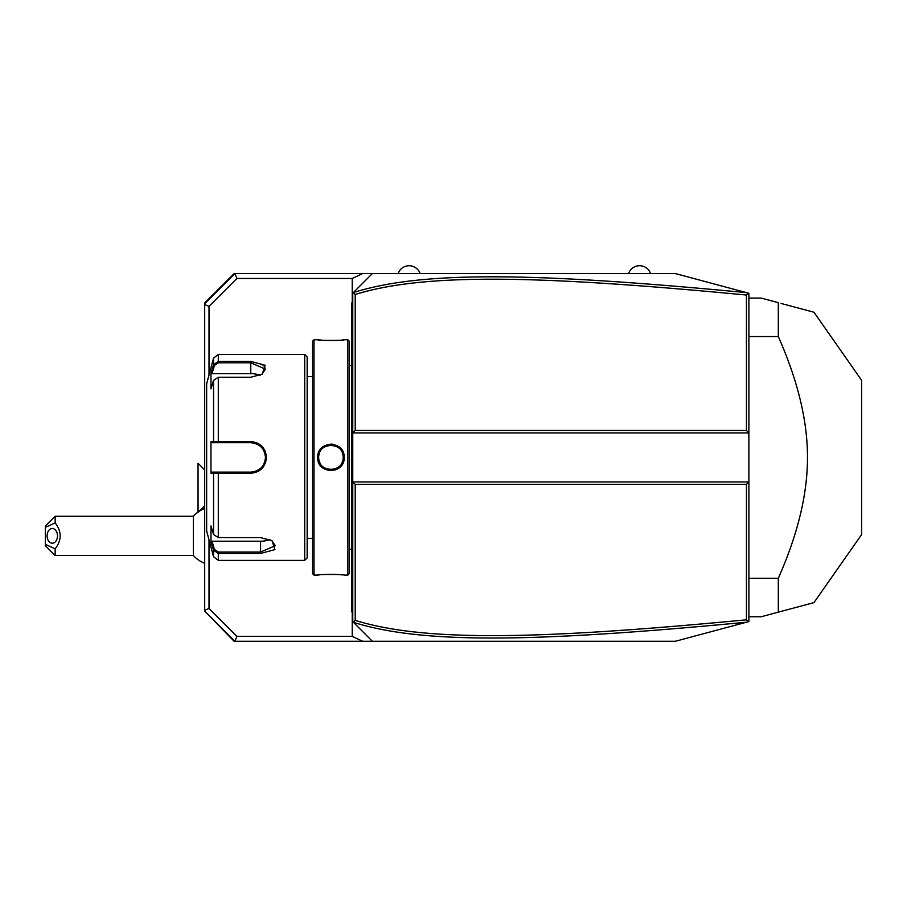 <?xml version="1.0" encoding="UTF-8"?>
<svg xmlns="http://www.w3.org/2000/svg" width="907" height="907" viewBox="0 0 907 907"><rect width="100%" height="100%" fill="white"/><g stroke="black" fill="none" stroke-linecap="round" stroke-linejoin="round"><path stroke-width="1.36" d="M352.755 349.705L351.769 349.807L351.769 303.97L352.755 302.983L351.769 303.97L351.769 302.983L352.755 302.008M357.653 288.279L372.358 273.574L675.352 273.574L746.461 292.621C536.717 272.701 423.614 270.411 353.379 292.553L352.755 293.176L352.755 621.658L353.288 622.202L355.204 620.365C424.374 641.827 537.273 639.752 746.438 619.81L746.438 484.383L355.204 484.383L352.755 481.934L748.887 481.934L746.438 484.383M352.222 612.304L352.222 636.374L362.664 641.272L372.358 641.272L353.288 622.202M746.461 292.621L748.15 293.074L746.438 295.036C537.738 275.161 424.759 272.939 355.204 294.48L355.204 430.462L352.755 432.911L748.887 432.911L748.887 621.567L675.352 641.272L372.358 641.272L357.653 626.567M353.379 292.553L372.358 273.574L362.664 273.574L352.222 278.472L352.222 302.541M362.664 641.272L234.879 641.272L204.687 611.08L234.108 641.272L234.879 641.272L236.908 636.374L352.222 636.374M355.204 430.462L746.438 430.462L748.887 432.911L748.887 293.278L748.15 293.074M204.687 611.08L204.687 302.983L234.108 273.574L362.664 273.574M204.687 303.766L234.879 273.574L236.908 278.472L209.018 306.362L204.687 304.571M236.908 278.472L352.222 278.472M209.018 539.801L209.018 608.472L236.908 636.374M209.018 375.045L209.018 306.362M209.018 608.472L204.687 610.275M198.077 512.183L198.032 463.307L198.032 512.206L199.064 511.344L198.077 512.183M204.687 505.721L199.064 511.344A29.421 29.421 0 0 1 204.687 508.43M55.157 555.481L45.35 545.674L45.35 544.359L55.157 548.837L55.157 555.481L193.384 555.481L193.384 516.253A29.421 29.421 0 0 1 198.032 512.07M193.384 555.481A29.421 29.421 0 0 0 204.687 563.292M45.35 544.359L45.35 526.06L55.157 516.253L193.384 516.253M45.35 527.375L55.157 522.897L55.157 516.253M55.157 548.837C61.823 540.187 61.823 531.536 55.157 522.897M57.481 535.867A7.358 5.204 90 0 1 52.289 543.225A7.358 5.204 90 0 1 47.085 535.867A7.358 5.204 90 0 1 52.289 528.509A7.358 5.204 90 0 1 57.481 535.867M353.288 292.644L355.204 294.48M748.15 621.771L746.438 619.81M353.379 622.293C423.218 644.344 536.241 642.213 746.461 622.213M355.204 484.383L355.204 620.365M746.438 430.462L746.438 295.036M650.591 273.574A11.678 11.678 0 0 0 628.528 273.574M420.156 273.574A11.678 11.678 0 0 0 398.105 273.574M748.887 336.554L778.308 336.554C797.831 380.645 807.559 420.927 807.479 457.423C807.559 493.93 797.831 534.223 778.308 578.292L778.308 612.157L761.143 616.76L748.887 616.76M748.887 578.292L778.308 578.292M748.887 298.086L761.143 298.086L778.308 302.677L778.308 336.554M784.827 304.435L813.964 312.235L861.65 380.339L861.65 534.495L813.964 602.611L784.827 610.411M778.308 612.157C826.787 599.176 826.787 599.176 778.308 612.157L779.703 611.794M783.603 610.74L781.04 611.431M781.04 303.414L783.603 304.106M778.308 302.677C826.787 315.67 826.787 315.67 778.308 302.677M352.755 612.837L351.769 611.862L351.769 349.807M352.755 565.14L351.769 565.038M351.769 610.876L352.755 611.862L351.769 610.876M352.755 550.719L351.769 550.821M352.755 364.126L351.769 364.024M347.846 339.762L347.846 575.083L349.32 573.621L349.32 341.225L347.846 339.762L344.172 339.762C344.921 340.59 316.928 340.578 317.699 339.762L318.153 339.808M333.425 444.317L330.84 444.079M347.846 575.083L344.172 575.083C344.932 574.267 316.951 574.256 317.699 575.083L314.015 575.083L314.015 339.762L317.699 339.762M317.699 457.423C316.94 440.19 344.932 440.19 344.172 457.423C344.932 474.656 316.928 474.656 317.699 457.423L318.674 457.423C317.915 441.618 343.957 441.618 343.186 457.423C343.957 473.227 317.915 473.227 318.674 457.423A12.256 12.256 0 0 0 318.697 458.114M319.219 339.921L321.668 340.148M323.164 340.25L324.355 340.329M325.704 340.397L327.518 340.465M329.479 340.51L330.93 340.522M332.381 340.51L334.343 340.465M336.168 340.397L337.585 340.329M342.642 339.921L343.708 339.808M335.601 469.917L338.141 468.624M340.692 466.447L342.2 464.418M342.642 574.925L340.227 574.698M338.674 574.585L337.517 574.516M336.157 574.448L334.298 574.38M332.381 574.335L324.321 574.516M319.207 574.925L318.153 575.038M314.015 575.083L312.552 573.621L312.552 341.225L314.015 339.762M304.707 354.467L304.707 560.379L307.156 557.93L307.156 356.916L304.707 354.467L218.292 354.467L218.292 361.405L250.774 361.405L265.139 365.238L262.248 374.16L250.774 377.244L218.292 377.244L213.553 380.35L210.968 388.865L210.968 373.128L213.553 364.625L218.292 361.405L218.292 362.8L250.774 362.8L265.479 369.104L261.874 374.387M304.707 560.379L218.292 560.379L218.292 553.44L213.553 550.22L210.968 541.717L210.968 525.981L213.553 534.484L213.553 473.148L210.968 473.159L210.968 441.686L250.774 441.584C260.252 442.48 265.479 447.763 266.465 457.423C265.49 467.071 260.252 472.354 250.774 473.261L213.553 473.148L214.505 472.128L211.977 472.128L250.774 472.128L218.292 472.128L218.292 537.602L260.581 537.602L272.055 540.685L274.946 549.597L260.581 553.44L218.292 553.44L260.581 553.44L260.581 552.034L218.292 552.034L214.505 549.495L211.977 541.207L260.581 541.207A14.705 7.358 0 0 0 269.912 539.529M265.127 451.028L264.651 450.031M263.608 448.319L262.928 447.412M250.865 441.584L250.774 442.718C259.674 443.568 264.572 448.477 265.479 457.423C264.583 466.368 259.674 471.277 250.774 472.128A14.705 14.705 0 0 0 251.545 472.105M264.935 367.21L263.982 366.077M262.35 364.965L260.388 364.138M214.505 549.495L213.553 550.22L213.553 556.751L206.649 530.958L206.649 383.876L213.553 358.095L213.553 364.625L214.505 365.351L218.292 362.8M213.553 380.35L213.553 441.698L214.505 442.718L250.774 442.718A14.705 14.705 0 0 1 251.545 442.729M230.673 473.261L250.774 473.261L250.774 472.128M210.968 373.128L211.977 373.639L214.505 365.351M211.977 373.639L250.774 373.639A14.705 7.358 180 0 1 260.105 375.317M211.977 442.718L214.505 442.718L211.977 442.718L210.968 441.686M214.766 442.718L217.555 442.718M218.292 377.244L218.292 442.718L250.774 442.718M252.327 442.797A14.705 14.705 0 0 1 253.881 443.047M255.423 443.466A14.705 14.705 0 0 1 256.908 444.056M258.314 444.793A14.705 14.705 0 0 1 258.994 445.224M259.64 445.688A14.705 14.705 0 0 1 260.275 446.187M260.865 446.732A14.705 14.705 0 0 1 261.443 447.298M262.951 449.169A14.705 14.705 0 0 1 263.381 449.838M264.13 451.255A14.705 14.705 0 0 1 264.436 451.981M265.139 454.271A14.705 14.705 0 0 1 265.4 455.836M265.456 456.629A14.705 14.705 0 0 1 265.456 458.216M265.4 459.01A14.705 14.705 0 0 1 265.139 460.575M264.436 462.853A14.705 14.705 0 0 1 264.13 463.59M263.381 465.008A14.705 14.705 0 0 1 262.951 465.676M261.443 467.547A14.705 14.705 0 0 1 260.876 468.114M260.275 468.647A14.705 14.705 0 0 1 259.651 469.146M258.994 469.622A14.705 14.705 0 0 1 258.325 470.041M256.908 470.79A14.705 14.705 0 0 1 255.423 471.379M253.892 471.799A14.705 14.705 0 0 1 252.327 472.048M214.766 472.128L217.555 472.128M210.968 473.159L211.977 472.128M213.553 534.484L218.292 537.602M271.681 540.459L275.286 545.731L260.581 552.034L260.581 541.207M210.968 541.717L211.977 541.207M318.754 458.806A12.256 12.256 0 0 0 318.856 459.498M318.992 460.189A12.256 12.256 0 0 0 319.173 460.858M319.377 461.527A12.256 12.256 0 0 0 319.638 462.173M319.922 462.819A12.256 12.256 0 0 0 320.613 464.033M323.448 467.128A12.256 12.256 0 0 0 324.014 467.547M324.604 467.921A12.256 12.256 0 0 0 325.216 468.261M325.851 468.579A12.256 12.256 0 0 0 326.497 468.851M327.155 469.078A12.256 12.256 0 0 0 327.824 469.282M329.196 469.554A12.256 12.256 0 0 0 329.887 469.633M330.579 469.679A12.256 12.256 0 0 0 331.282 469.679M331.973 469.633A12.256 12.256 0 0 0 332.676 469.554M334.037 469.282A12.256 12.256 0 0 0 334.717 469.078M335.375 468.851A12.256 12.256 0 0 0 336.021 468.579M336.644 468.261A12.256 12.256 0 0 0 337.257 467.921M337.846 467.547A12.256 12.256 0 0 0 338.413 467.128M341.247 464.033A12.256 12.256 0 0 0 341.939 462.819M342.234 462.173A12.256 12.256 0 0 0 342.483 461.527M342.699 460.858A12.256 12.256 0 0 0 342.869 460.189M343.016 459.498A12.256 12.256 0 0 0 343.107 458.806M343.175 458.114A12.256 12.256 0 0 0 343.175 456.731M318.674 457.423A12.256 12.256 0 0 1 318.697 456.731M318.754 456.04A12.256 12.256 0 0 1 318.856 455.348M318.992 454.656A12.256 12.256 0 0 1 319.173 453.988M319.377 453.319A12.256 12.256 0 0 1 319.638 452.661M320.25 451.403A12.256 12.256 0 0 1 320.613 450.802M323.448 447.718A12.256 12.256 0 0 1 324.014 447.298M324.604 446.924A12.256 12.256 0 0 1 325.216 446.584M325.851 446.267A12.256 12.256 0 0 1 326.497 445.995M327.155 445.768A12.256 12.256 0 0 1 327.824 445.564M329.196 445.292A12.256 12.256 0 0 1 329.887 445.212M330.579 445.167A12.256 12.256 0 0 1 331.282 445.167M331.973 445.212A12.256 12.256 0 0 1 332.676 445.292M334.037 445.564A12.256 12.256 0 0 1 334.717 445.768M335.375 445.995A12.256 12.256 0 0 1 336.021 446.267M336.644 446.584A12.256 12.256 0 0 1 337.257 446.924M337.846 447.298A12.256 12.256 0 0 1 338.413 447.718M341.247 450.802A12.256 12.256 0 0 1 341.61 451.403M342.234 452.661A12.256 12.256 0 0 1 342.483 453.319M342.699 453.988A12.256 12.256 0 0 1 342.869 454.656M343.016 455.348A12.256 12.256 0 0 1 343.107 456.04M351.769 339.808L352.755 339.808M351.769 329.955L352.755 329.955L351.769 329.955M351.769 575.038L352.755 575.038M351.769 584.89L352.755 584.89M351.769 540.821L352.755 540.821M351.769 374.024L352.755 374.024M344.172 457.423L343.186 457.423M250.774 361.405L250.774 373.639M266.465 457.423L265.479 457.423M218.292 553.44L218.292 552.034M204.687 469.917L198.077 463.307M351.769 549.347L349.32 549.347M351.769 365.498L349.32 365.498M312.552 376.53L307.156 376.53M312.552 538.316L307.156 538.316M213.553 358.095L218.292 354.467M213.553 556.751L218.292 560.379"/></g></svg>
